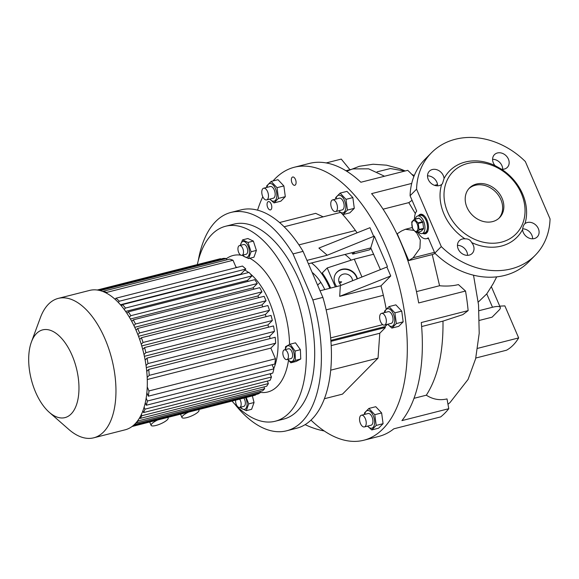 <?xml version="1.0" encoding="UTF-8"?>
<svg xmlns="http://www.w3.org/2000/svg" width="579" height="579" viewBox="0 0 579 579"><rect width="100%" height="100%" fill="white"/><g stroke="black" fill="none" stroke-linecap="round" stroke-linejoin="round"><path stroke-width="0.87" d="M415.244 219.065A9.054 4.646 75.7 0 1 417.698 215.996A9.054 4.646 75.7 0 1 423.575 221.084A9.054 4.646 75.7 0 1 422.156 233.547L424.668 232.91A9.054 4.646 -104.3 0 0 425.905 232.179A9.054 4.646 -104.3 0 0 426.557 221.692A9.054 4.646 -104.3 0 0 420.209 215.359A9.054 4.646 75.7 0 1 426.086 220.447A9.054 4.646 75.7 0 1 424.668 232.91L425.927 232.592A9.054 4.646 -104.3 0 0 427.157 231.861A9.054 4.646 -104.3 0 0 428.004 230.587M424.241 215.808A9.054 4.646 -104.3 0 0 421.461 215.041L417.698 215.996M412.682 228.3A5.537 2.844 75.7 0 1 412.791 221.135A5.537 2.844 75.7 0 1 417.133 223.791A5.537 2.844 75.7 0 1 417.025 230.963A5.537 2.844 75.7 0 1 412.682 228.3M418.002 222.872A6.789 3.488 75.7 0 1 418.132 223.154A6.789 3.488 75.7 0 1 418.248 223.451L422.786 222.293A6.789 3.488 75.7 0 0 422.532 221.721L418.002 222.872L414.687 219.354L419.218 218.203A6.789 3.488 75.7 0 0 418.87 218.138L414.34 219.296A6.789 3.488 75.7 0 1 414.687 219.354M414.34 219.296L411.835 221.829A6.789 3.488 75.7 0 0 411.734 222.343L412.545 228.401A6.789 3.488 75.7 0 0 412.661 228.691A6.789 3.488 75.7 0 0 412.791 228.973L416.106 232.497A6.789 3.488 75.7 0 0 416.453 232.555L418.957 230.022L423.488 228.864A6.789 3.488 75.7 0 0 423.589 228.35L419.058 229.501A6.789 3.488 75.7 0 1 418.957 230.022M423.488 228.864L420.984 231.405L416.453 232.555M419.058 229.501L418.248 223.451M422.532 221.721L419.218 218.203M423.589 228.35L422.786 222.293M422.156 233.547A9.054 4.646 75.7 0 1 418.537 232.027M363.844 416.265A6.036 3.098 75.7 0 1 366.232 422.496A6.036 3.098 75.7 0 1 364.379 426.926A6.036 3.098 75.7 0 1 361.947 425.891A6.036 3.098 75.7 0 1 359.552 419.652A6.036 3.098 75.7 0 1 361.405 415.223A6.036 3.098 75.7 0 1 363.844 416.265M364.379 426.926L371.074 425.225A6.036 3.098 -104.3 0 0 372.927 420.795A6.036 3.098 -104.3 0 0 370.538 414.564A6.036 3.098 -104.3 0 0 368.099 413.522L361.405 415.223M389.008 306.602L395.862 304.858L401.739 311.104L403.172 321.844L398.728 326.339L391.882 328.083L396.326 323.581L394.892 312.848L389.008 306.602L384.572 311.097L384.507 312.624M387.8 324.24A9.076 4.661 -104.3 0 0 393.858 324.631A9.076 4.661 -104.3 0 0 393.344 313.832A9.076 4.661 -104.3 0 0 388.458 308.694A9.076 4.661 -104.3 0 0 384.825 312.544M387.648 324.283L391.882 328.083M340.126 193.097L346.98 191.359L352.857 197.598L354.29 208.339L349.846 212.833L343 214.577L347.443 210.076L346.003 199.342L340.126 193.097L335.682 197.598L335.625 199.118M338.918 210.742A9.076 4.661 -104.3 0 0 341.986 212.862A9.076 4.661 -104.3 0 0 345.706 204.857A9.076 4.661 -104.3 0 0 339.627 195.195A9.076 4.661 -104.3 0 0 335.943 199.038M271.146 181.437L277.992 179.693L283.869 185.931L285.309 196.672L280.866 201.166L274.012 202.911L278.456 198.416L277.023 187.676L271.146 181.437L266.702 185.931L266.637 187.458M269.93 199.075A9.076 4.661 -104.3 0 0 276.653 197.504A9.076 4.661 -104.3 0 0 273.252 185.128A9.076 4.661 -104.3 0 0 266.984 187.227A9.076 4.661 -104.3 0 0 266.955 187.372M240.632 407.175A8.12 4.169 -104.3 0 0 245.055 409.172A8.12 4.169 -104.3 0 0 245.583 397.635M240.343 407.247L240.799 408.101L246.27 410.656L248.717 403.874L246.176 397.484M242.558 239.88L247.892 238.526L253.363 241.081L256.396 250.417L253.949 257.199L248.615 258.552L251.062 251.771L248.029 242.435L242.558 239.88L240.285 245.373M242.97 255.071A8.12 4.169 -104.3 0 0 247.399 257.069A8.12 4.169 -104.3 0 0 248.666 247.385A8.12 4.169 -104.3 0 0 242.413 241.711A8.12 4.169 -104.3 0 0 240.495 245.322M284.39 349.854L288.574 348.79A5.03 2.584 75.7 0 1 291.838 351.612A5.03 2.584 75.7 0 1 291.056 358.539L286.873 359.602A5.03 2.584 -104.3 0 0 287.654 352.676A5.03 2.584 -104.3 0 0 284.39 349.854A5.03 2.584 -104.3 0 0 283.609 356.78A5.03 2.584 -104.3 0 0 286.873 359.602M134.726 327.294L257.901 295.97A60.361 30.998 75.7 0 1 258.762 297.671M130.427 318.993L253.088 287.799A60.361 30.998 75.7 0 1 253.971 289.145M125.643 311.422L247.465 280.446A60.361 30.998 75.7 0 1 248.246 281.343M120.439 304.742L240.813 274.135A60.361 30.998 75.7 0 1 241.182 274.424M197.316 264.581A100.601 51.661 75.7 0 1 225.636 226.244A100.601 51.661 75.7 0 1 290.926 282.747A100.601 51.661 75.7 0 1 275.22 421.237A100.601 51.661 75.7 0 1 232.027 401.081M225.636 226.244L234.003 224.116A100.601 51.661 75.7 0 1 299.292 280.62A100.601 51.661 75.7 0 1 283.587 419.109L275.22 421.237M235.979 267.151A59.355 30.484 75.7 0 1 237.419 267.339M244.845 270.053A59.355 30.484 75.7 0 1 248.637 272.528M250.258 273.809A59.355 30.484 75.7 0 1 269.011 300.906A59.355 30.484 75.7 0 1 273.758 368.591M226.411 258.654A70.421 36.166 75.7 0 1 240.777 255.136M239.489 245.576L243.665 244.512A5.03 2.584 75.7 0 1 247.197 248.029A5.03 2.584 75.7 0 1 246.835 253.855A5.03 2.584 75.7 0 1 246.147 254.268L241.964 255.332A5.03 2.584 -104.3 0 0 242.652 254.919A5.03 2.584 -104.3 0 0 243.014 249.093A5.03 2.584 -104.3 0 0 239.489 245.576A5.03 2.584 -104.3 0 0 238.801 245.988A5.03 2.584 -104.3 0 0 238.432 251.814A5.03 2.584 -104.3 0 0 241.964 255.332A70.421 36.166 75.7 0 1 242.898 255.549M249.773 258.263A70.421 36.166 75.7 0 1 278.781 295.044A70.421 36.166 75.7 0 1 289.529 344.469M31.404 342.015L40.371 317.697A71.934 36.94 75.7 0 1 58.269 298.388A71.934 36.94 75.7 0 1 104.951 338.787A71.934 36.94 75.7 0 1 93.726 437.811A71.934 36.94 75.7 0 1 68.771 429.394L49.28 412.313A45.271 23.247 75.7 0 1 35.601 392.178A45.271 23.247 75.7 0 1 31.404 342.015A45.271 23.247 75.7 0 1 72.049 355.289A45.271 23.247 75.7 0 1 75.936 406.27A45.271 23.247 75.7 0 1 49.28 412.313M58.269 298.388L89.622 290.412A71.934 36.94 75.7 0 1 136.304 330.812A71.934 36.94 75.7 0 1 125.078 429.835L93.726 437.811M198.213 409.679A9.271 2.352 -23.3 0 1 199.002 410.193A9.271 2.352 -23.3 0 1 198.199 411.893A9.271 2.352 -23.3 0 1 189.029 416.945A9.271 2.352 -23.3 0 1 181.972 417.524A9.271 2.352 -23.3 0 1 182.776 415.816A9.271 2.352 -23.3 0 1 188.602 412.125M167.367 417.524A9.271 2.352 -23.3 0 1 168.156 418.031A9.271 2.352 -23.3 0 1 167.353 419.739A9.271 2.352 -23.3 0 1 158.183 424.791A9.271 2.352 -23.3 0 1 151.119 425.37A9.271 2.352 -23.3 0 1 151.922 423.662A9.271 2.352 -23.3 0 1 157.749 419.97M312.848 299.944L322.887 297.389L303.07 251.366L293.025 253.913L312.848 299.944A112.673 57.864 75.7 0 1 286.562 430.812A112.673 57.864 75.7 0 1 234.727 404.062M322.887 297.389A112.673 57.864 75.7 0 1 296.6 428.257L286.562 430.812M295.355 184.947A4.277 2.193 -104.3 0 0 295.666 179.997A4.277 2.193 -104.3 0 0 292.67 177.008A4.277 2.193 -104.3 0 0 292.084 177.355A4.277 2.193 -104.3 0 0 291.773 182.305A4.277 2.193 -104.3 0 0 294.776 185.294A4.277 2.193 -104.3 0 0 295.355 184.947M271.059 209.547A4.277 2.193 -104.3 0 0 271.37 204.597A4.277 2.193 -104.3 0 0 268.367 201.608A4.277 2.193 -104.3 0 0 267.788 201.948A4.277 2.193 -104.3 0 0 267.476 206.906A4.277 2.193 -104.3 0 0 270.473 209.895A4.277 2.193 -104.3 0 0 271.059 209.547M287.879 359.349A8.12 4.169 -104.3 0 0 293.227 360.529A8.12 4.169 -104.3 0 0 293.575 351.656A8.12 4.169 -104.3 0 0 288.972 345.801A8.12 4.169 -104.3 0 0 285.404 349.6M287.777 359.371L290.832 362.801L295.406 360.362L295.066 351.055L300.4 349.694L300.74 359.002L296.166 361.441L290.832 362.801M352.575 280.735A7.122 6.47 31.9 0 0 352.032 278.506A7.122 6.47 31.9 0 0 346.025 273.99A7.122 6.47 31.9 0 0 339.591 276.813A7.122 6.47 31.9 0 0 339.243 282.661A7.122 6.47 31.9 0 0 341.161 285.288M357.373 278.817A12.072 10.965 31.9 0 0 356.693 276.704A12.072 10.965 31.9 0 0 346.517 269.054A12.072 10.965 31.9 0 0 335.61 273.845A12.072 10.965 31.9 0 0 335.031 283.746A12.072 10.965 31.9 0 0 336.703 286.54M357.091 278.926A12.072 10.965 31.9 0 0 356.469 277.066A12.072 10.965 31.9 0 0 346.408 269.423A12.072 10.965 31.9 0 0 335.502 274.026M311.451 262.989A51.307 26.352 75.7 0 1 329.646 287.944A51.307 26.352 75.7 0 1 329.798 288.299M330.638 288.089A51.307 26.352 -104.3 0 0 330.486 287.727A51.307 26.352 -104.3 0 0 322.228 272.984L327.2 267.954L354.276 259.153L373.737 254.203M344.918 254.478A51.307 26.352 75.7 0 1 351.185 260.159M243.839 398.077A5.03 2.584 75.7 0 1 244.49 405.959A5.03 2.584 75.7 0 1 243.802 406.371L239.619 407.435A5.03 2.584 -104.3 0 0 240.307 407.023A5.03 2.584 -104.3 0 0 239.655 399.141M235.631 400.169A5.03 2.584 -104.3 0 0 236.702 405.314A5.03 2.584 -104.3 0 0 239.619 407.435M264.176 198.879A6.036 3.098 75.7 0 1 261.788 192.641A6.036 3.098 75.7 0 1 263.64 188.218A6.036 3.098 75.7 0 1 266.079 189.253A6.036 3.098 75.7 0 1 268.468 195.492A6.036 3.098 75.7 0 1 266.615 199.914A6.036 3.098 75.7 0 1 264.176 198.879M266.615 199.914L273.31 198.213A6.036 3.098 -104.3 0 0 275.163 193.791A6.036 3.098 -104.3 0 0 272.774 187.553A6.036 3.098 -104.3 0 0 270.335 186.518L263.64 188.218M330.855 205.183A6.036 3.098 75.7 0 1 332.628 199.885A6.036 3.098 75.7 0 1 337.369 206.283A6.036 3.098 75.7 0 1 335.603 211.581A6.036 3.098 75.7 0 1 330.855 205.183M335.603 211.581L342.29 209.88A6.036 3.098 -104.3 0 0 344.064 204.582A6.036 3.098 -104.3 0 0 339.316 198.177L332.628 199.885M422.909 233.359A10.06 5.168 -104.3 0 0 425.333 233.778A10.06 5.168 -104.3 0 0 426.709 232.968A10.06 5.168 -104.3 0 0 427.44 221.308A10.06 5.168 -104.3 0 0 420.376 214.281A10.06 5.168 -104.3 0 0 419.008 215.091A10.06 5.168 -104.3 0 0 418.443 215.808M420.803 214.208A10.06 5.168 -104.3 0 0 419.847 214.874A10.06 5.168 -104.3 0 0 419.276 215.598M508.405 159.102A9.054 7.418 -135.3 0 1 507.32 167.382A9.054 7.418 -135.3 0 1 501.559 169.234L494.98 165.565A9.054 7.418 -135.3 0 1 493.351 162.931A9.054 7.418 -135.3 0 1 494.437 154.658A9.054 7.418 -135.3 0 1 508.405 159.102M492.591 159.312A9.054 7.418 -135.3 0 1 501.928 165.659A9.054 7.418 -135.3 0 1 502.688 169.285M501.559 169.234A47.283 38.757 -135.3 0 1 522.627 194.052A47.283 38.757 -135.3 0 1 524.987 223.632A9.054 7.418 -135.3 0 1 538.347 228.618A9.054 7.418 -135.3 0 1 537.254 236.898A9.054 7.418 -135.3 0 1 523.286 232.447A9.054 7.418 -135.3 0 1 522.555 229.588A47.283 38.757 -135.3 0 1 471.639 242.536A9.054 7.418 -135.3 0 1 473.275 245.17A9.054 7.418 -135.3 0 1 472.182 253.443A9.054 7.418 -135.3 0 1 458.213 248.999A9.054 7.418 -135.3 0 1 459.299 240.719A9.054 7.418 -135.3 0 1 465.06 238.866A47.283 38.757 -135.3 0 1 443.992 214.049A47.283 38.757 -135.3 0 1 441.632 184.469A9.054 7.418 -135.3 0 1 428.279 179.483A9.054 7.418 -135.3 0 1 429.365 171.203A9.054 7.418 -135.3 0 1 443.333 175.654A9.054 7.418 -135.3 0 1 444.064 178.513L442.421 183.753L441.632 184.469M522.656 228.828A9.054 7.418 -135.3 0 1 531.862 235.175A9.054 7.418 -135.3 0 1 532.622 238.801M427.519 175.857A9.054 7.418 -135.3 0 1 436.856 182.211A9.054 7.418 -135.3 0 1 437.615 185.83M457.453 245.373A9.054 7.418 -135.3 0 1 466.79 251.727A9.054 7.418 -135.3 0 1 467.55 255.346M466.956 207.289A21.126 17.319 44.7 0 0 499.554 217.668A21.126 17.319 44.7 0 0 502.094 198.351A21.126 17.319 44.7 0 0 469.497 187.972A21.126 17.319 44.7 0 0 466.956 207.289M498.932 218.261A21.126 17.319 44.7 0 0 500.878 199.581A21.126 17.319 44.7 0 0 468.91 188.609M447.712 212.182A44.265 36.282 -135.3 0 1 467.593 163.495A44.265 36.282 -135.3 0 1 521.339 193.458A44.265 36.282 -135.3 0 1 501.465 242.145A44.265 36.282 -135.3 0 1 447.712 212.182M444.064 178.513A47.283 38.757 -135.3 0 1 494.98 165.565M475.8 358.025L506.516 350.215A89.535 45.98 -104.3 0 0 513.081 345.207A89.535 45.98 -104.3 0 0 518.661 337.919L504.866 305.878L499.735 306.146M477.675 348.341L518.661 337.919M273.006 180.959A140.842 72.332 75.7 0 1 275.184 178.621A140.842 72.332 75.7 0 1 294.356 167.244A140.842 72.332 75.7 0 1 393.192 265.703A140.842 72.332 75.7 0 1 382.958 428.865A140.842 72.332 75.7 0 1 363.778 440.243A140.842 72.332 75.7 0 1 310.966 420.115M257.575 210.155A140.842 72.332 75.7 0 1 262.801 196.766M413.992 398.323L426.332 395.189C437.833 377.182 443.384 352.495 442.978 321.113L462.845 314.621L468.136 310.612L421.288 322.532A140.842 72.332 75.7 0 1 401.927 420.615L448.776 408.702A140.842 72.332 -104.3 0 1 444.867 413.124A140.842 72.332 -104.3 0 1 440.677 416.902L393.829 428.815A140.842 72.332 75.7 0 1 378.84 436.414L363.778 440.243M380.685 313.876A6.036 3.098 75.7 0 1 381.51 313.384A6.036 3.098 75.7 0 1 385.744 317.603A6.036 3.098 75.7 0 1 385.303 324.602A6.036 3.098 75.7 0 1 384.485 325.087A6.036 3.098 75.7 0 1 380.244 320.867A6.036 3.098 75.7 0 1 380.685 313.876M384.485 325.087L391.172 323.386A6.036 3.098 -104.3 0 0 391.997 322.894A6.036 3.098 -104.3 0 0 392.439 315.902A6.036 3.098 -104.3 0 0 388.198 311.683L381.51 313.384M367.701 426.079A9.076 4.661 -104.3 0 0 374.425 424.508A9.076 4.661 -104.3 0 0 371.016 412.139A9.076 4.661 -104.3 0 0 364.748 414.238A9.076 4.661 -104.3 0 0 364.727 414.383M367.542 426.122L371.783 429.922L376.22 425.42L374.787 414.687L368.91 408.441L364.466 412.936L364.401 414.463M376.22 425.42L383.074 423.683L378.63 428.178L371.783 429.922M374.787 414.687L381.633 412.943L383.074 423.683M368.91 408.441L375.757 406.704L381.633 412.943M331.181 345.612L379.788 333.251L385.346 327.627A5.03 1.274 156.7 0 0 383.841 327.88L383.457 326.99A5.03 1.274 -23.3 0 1 384.963 326.737L385.346 327.627M330.913 341.342L383.841 327.88M324.37 398.736L342.464 394.14L378.029 358.133L379.788 333.251M330.681 370.176L378.029 358.133M330.841 340.372L383.457 326.99M473.521 275.191L478.544 304.945L479.202 333.345L475.634 358.719L468.056 379.44L450.028 402.55L447.98 404.28M479.007 310.684L492.505 307.254L486.744 293.879L478.254 302.093M434.532 185.331L437.529 184.571M414.477 219.26A15.09 7.751 -104.3 0 1 416.692 211.06L410.091 195.738A72.94 59.782 -135.3 0 1 424.943 159.348L431.427 152.791A72.94 59.782 -135.3 0 1 525.327 161.519L550.05 218.92A72.94 59.782 -135.3 0 1 535.199 255.31A72.94 59.782 -135.3 0 1 441.292 246.582L416.569 189.181A72.94 59.782 -135.3 0 1 431.427 152.791M535.199 255.31L528.714 261.867A72.94 59.782 -135.3 0 1 434.815 253.139L428.214 237.817A15.09 7.751 -104.3 0 1 426.578 238.649A15.09 7.751 -104.3 0 1 417.77 232.222M434.815 253.139L441.292 246.582M416.569 189.181L410.091 195.738M324.24 430.971A72.94 59.782 -135.3 0 1 305.111 424.639M414.238 175.632L412.48 174.612M404.837 171.066L390.391 168.547L377.067 171.854M413.768 230.377L405.387 229.291L401.602 230.949L397.223 233.757L408.767 260.564L413.145 257.764L419.92 248.333L420.296 239.974L416.54 232.534M428.511 238.512L427.867 238.678A15.09 7.751 -104.3 0 0 427.772 238.345M384.514 176.233L368.613 168.836L353.132 168.909L345.924 170.74M412.067 200.327L408.803 202.636L383.081 209.178M415.338 213.586L408.803 202.636M416.467 291.613L439.584 285.737L432.245 254.594L435.155 253.472M408.767 260.564L432.245 254.594M439.584 285.737C446.387 286.402 452.662 286.019 458.416 284.586L465.523 291.034A140.842 72.332 -104.3 0 1 468.136 310.612M426.332 395.189C432.81 399.38 439.7 400.617 447.01 398.917L448.776 408.702M442.978 321.113L421.635 326.542M411.72 183.42L371.588 193.625A140.842 72.332 75.7 0 1 418.675 302.947L465.523 291.034M413.876 176.53A140.842 72.332 -104.3 0 0 407.725 170.335L360.876 182.247A140.842 72.332 75.7 0 0 309.418 163.416L294.356 167.244M326.216 162.931L341.277 159.095L349.926 169.683M479.426 320.397L492.092 317.176L498.982 310.206A15.09 3.829 -23.3 0 0 500.292 307.435L491.39 286.757M465.06 238.866C468.136 238.678 470.329 239.901 471.639 242.536M522.555 229.588C522.938 226.534 523.749 224.543 524.987 223.632L524.552 223.993M427.867 238.678L428.33 238.208M423.741 233.142A10.06 5.168 -104.3 0 0 425.746 233.634M492.505 307.254A15.09 3.829 -23.3 0 1 500.292 307.435M317.697 285.324A22.639 11.623 75.7 0 1 320.918 282.538M338.918 281.712L341.675 281.893L339.605 283.377M312.117 272.376A41.753 21.437 75.7 0 1 324.776 289.572M354.276 259.153L361.955 276.986M327.2 267.954L335.357 286.887M341.313 285.23A7.122 6.47 31.9 0 0 340.937 285.078M351.858 252.712A80.481 41.333 75.7 0 1 352.741 254.116L354.891 251.945M295.406 360.362L300.74 359.002M295.066 351.055L290.159 344.187L295.493 342.826L300.4 349.694M290.159 344.187L285.585 346.626L285.259 349.636M198.264 260.68A112.673 57.864 75.7 0 1 231.028 212.413A112.673 57.864 75.7 0 1 293.025 253.913M231.028 212.413L241.067 209.859A112.673 57.864 75.7 0 1 303.07 251.366M340.336 285.621L386.895 267.028L390.745 275.966L339.692 296.354L340.336 285.621L320.042 290.781M390.745 275.966L380.975 285.852L339.692 296.354M386.895 267.028L387.409 266.506L374.324 236.116L327.251 255.23L306.957 260.391M386.186 309.027A171.022 87.827 -104.3 0 0 383.363 295.312A106.637 54.766 -104.3 0 0 380.975 285.852M330.631 337.897L382.733 324.653M384.963 326.737L387.3 324.37M373.81 236.637L369.959 227.699L318.906 248.087L327.251 255.23M370.973 248.34L369.474 249.86L352.741 254.116M308.404 263.763L370.763 247.906L374.324 236.116M380.41 269.619L370.763 247.906M284.137 226.765L340.358 212.464M342.254 214.035A171.022 87.827 75.7 0 1 355.455 230.507A106.637 54.766 75.7 0 1 357.084 232.845M323.154 216.843L315.678 213.347L279.563 222.531M132.967 425.76L258.118 393.937A70.421 36.166 -104.3 0 0 260.427 392.548L259.957 391.455M134.256 424.631L260.427 392.548M131.998 426.52L254.109 395.464A70.421 36.166 -104.3 0 0 255.585 395.023L255.411 394.625M132.135 426.419L255.585 395.023M140.161 418.422L266.637 386.258A70.421 36.166 -104.3 0 0 268.381 383.559L141.906 415.715A70.421 36.166 -104.3 0 1 140.161 418.422L139.763 417.488M143.556 412.566L270.024 380.41A70.421 36.166 -104.3 0 0 271.464 377.001L144.996 409.158A70.421 36.166 -104.3 0 1 143.556 412.566L142.839 410.902M146.313 405.242L272.781 373.086A70.421 36.166 -104.3 0 0 273.874 368.866L147.406 401.03A70.421 36.166 -104.3 0 1 146.313 405.242L145.249 402.774M275.445 358.785L148.969 390.941A70.421 36.166 -104.3 0 1 148.318 396.188L274.793 364.025A70.421 36.166 -104.3 0 0 275.445 358.785L270.842 348.095L275.684 343.195A70.421 36.166 -104.3 0 0 275.206 337.267L148.731 369.424L146.733 371.45M220.686 259.088L220.527 258.719A70.421 36.166 -104.3 0 0 219.398 258.972L97.286 290.021M220.527 258.719L97.388 290.036M226.91 259.812L226.353 258.516A70.421 36.166 -104.3 0 0 223.393 258.4L98.372 290.195M226.353 258.516L100.174 290.6M236.196 267.65L233.019 260.268A70.421 36.166 -104.3 0 0 229.617 259.124L103.142 291.288L103.301 291.642M233.019 260.268L106.543 292.431A70.421 36.166 -104.3 0 0 103.142 291.288M141.754 345.931L265.377 314.498L269.503 310.315A70.421 36.166 -104.3 0 0 267.882 305.546L141.406 337.709L139.669 339.46M269.503 310.315L143.035 342.478A70.421 36.166 -104.3 0 0 141.406 337.709M144.388 356.309L268.012 324.877L272.34 320.498A70.421 36.166 -104.3 0 0 271.03 315.403L144.555 347.566L142.731 349.412M272.34 320.498L145.865 352.654A70.421 36.166 -104.3 0 0 144.555 347.566M146.299 367.556L269.742 336.16L274.453 331.398A70.421 36.166 -104.3 0 0 273.505 325.934L147.037 358.097L145.126 360.029M274.453 331.398L147.978 363.561A70.421 36.166 -104.3 0 0 147.037 358.097M275.684 343.195L149.208 375.358A70.421 36.166 -104.3 0 0 148.731 369.424M135.508 324.008L261.976 291.845A70.421 36.166 -104.3 0 0 259.754 287.676L133.286 319.84A70.421 36.166 -104.3 0 1 135.508 324.008L133.923 325.608M130.832 315.693L257.3 283.536A70.421 36.166 -104.3 0 0 254.76 279.686L128.292 311.849A70.421 36.166 -104.3 0 1 130.832 315.693L129.363 317.176M125.484 308.057L251.959 275.901A70.421 36.166 -104.3 0 0 249.05 272.419L122.582 304.583A70.421 36.166 -104.3 0 1 125.484 308.057L124.174 309.389M242.456 266.05L115.988 298.214A70.421 36.166 -104.3 0 1 119.361 301.218L245.829 269.054A70.421 36.166 -104.3 0 0 242.456 266.05M119.361 301.218L118.246 302.347M245.829 269.054L240.813 274.135M115.004 299.205L115.988 298.214M121.358 305.821L122.582 304.583M251.959 275.901L247.465 280.446M126.895 313.261L128.292 311.849M257.3 283.536L253.088 287.799M131.759 321.381L133.286 319.84M261.976 291.845L257.901 295.97M147.167 377.428L149.208 375.358M270.842 348.095L147.247 379.527M146.031 365.537L147.978 363.561M143.997 354.543L145.865 352.654M141.254 344.281L143.035 342.478M106.956 293.394L106.543 292.431M137.882 334.648L139.575 332.932L266.043 300.776L261.99 304.88L138.511 336.276M139.575 332.932L137.65 328.467L136.007 330.124M137.65 328.467L264.118 296.303L266.043 300.776M148.318 396.188L146.834 392.736M147.225 386.888L148.969 390.941M146.147 398.106L147.406 401.03M272.087 364.712L273.874 368.866M144.113 407.117L144.996 409.158M270.075 373.773L271.464 377.001M141.348 414.426L141.906 415.715M267.317 381.098L268.381 383.559M136.094 422.699L138.215 420.875L137.968 420.303M138.215 420.875L264.69 388.712L263.93 386.953M136.195 422.923L262.663 390.767L264.69 388.712M261.99 304.88A60.361 30.998 75.7 0 1 262.765 306.848M265.377 314.498A60.361 30.998 75.7 0 1 266.014 316.677M268.012 324.877A60.361 30.998 75.7 0 1 268.468 327.222M269.742 336.16A60.361 30.998 75.7 0 1 269.966 338.599M271.225 373.477A59.355 30.484 75.7 0 1 270.451 374.649M288.501 360.333A70.421 36.166 75.7 0 1 260.355 392.381M242.681 255.144L243.144 255.998L248.615 258.552M251.062 251.771L256.396 250.417M248.029 242.435L253.363 241.081M252.372 395.906L254.051 402.521L251.612 409.302L246.27 410.656M248.717 403.874L254.051 402.521M269.778 199.111L274.012 202.911M278.456 198.416L285.309 196.672M277.023 187.676L283.869 185.931M338.766 210.778L343 214.577M347.443 210.076L354.29 208.339M346.003 199.342L352.857 197.598M394.892 312.848L401.739 311.104M396.326 323.581L403.172 321.844M434.467 252.343L413.145 257.764M326.136 309.866L383.363 295.312M298.938 244.881L355.455 230.507M181.972 417.524L180.525 414.18M151.119 425.37L149.679 422.026M486.758 293.9L493.178 283.681L496.717 276.849M405.387 229.291L412.277 227.54M405.228 170.964L399.633 168.692L386.511 165.174L373.1 164.233L359.306 166.303L346.727 171.232M428.373 238.193L426.578 238.649M168.156 418.031L167.881 417.394M199.002 410.193L198.727 409.548"/></g></svg>
